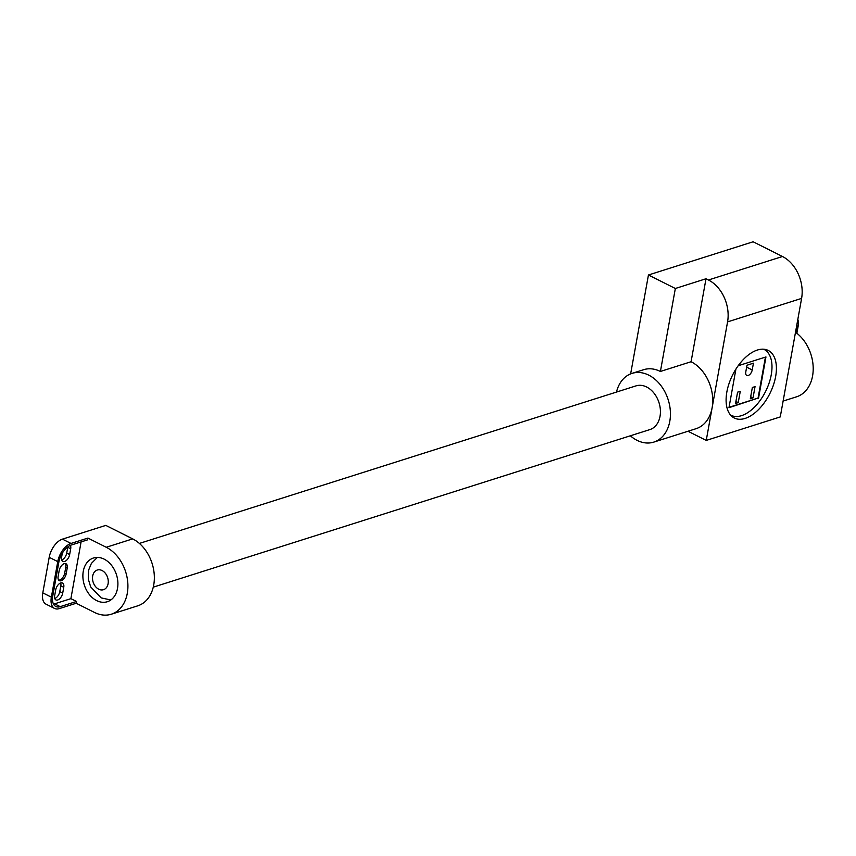 <?xml version="1.0" encoding="UTF-8"?>
<svg xmlns="http://www.w3.org/2000/svg" width="856" height="856" viewBox="0 0 856 856"><rect width="100%" height="100%" fill="white"/><g stroke="black" fill="none" stroke-linecap="round" stroke-linejoin="round"><path stroke-width="1.28" d="M735.55 403.465L737.583 392.166L740.269 391.32L738.236 402.609L735.55 403.465M735.914 401.443L738.236 402.609M750.327 398.768L752.36 387.479L755.046 386.634L753.013 397.922L750.327 398.768M750.691 396.756L753.013 397.922M746.988 365.234L753.441 363.19L752.221 369.963A4.997 2.75 -63.4 0 1 746.753 375.452A4.997 2.75 -63.4 0 1 745.769 372.007L746.988 365.234M765.425 357.102L758.052 398.094L729.034 407.306M758.052 398.094L728.97 407.702L735.914 369.118M738.182 365.747L765.96 356.941L758.512 398.329M730.938 415.267L730.585 415.096A36.862 20.287 116.6 0 0 730.938 415.267A36.862 20.287 116.6 0 0 771.256 374.768A36.862 20.287 116.6 0 0 763.991 349.376A36.862 20.287 116.6 0 0 763.627 349.205M796.915 324.403A15.397 8.474 -63.4 0 1 796.615 328.041L795.812 332.46M797.824 319.352A16.382 9.02 -63.4 0 1 798.038 326.746L796.872 333.262M706.007 278.756L691.081 361.724L660.404 371.461L675.341 288.493L706.007 278.756L708.447 279.987A32.763 24.107 72.4 0 1 727.568 321.888L706.243 440.412L780.265 416.925L801.601 298.402A32.763 24.107 -107.6 0 0 782.48 256.5L753.141 241.777L648.441 275.001L630.647 373.879M757.41 350.029A37.803 20.811 -63.4 0 1 768.207 350.436A37.803 20.811 -63.4 0 1 773.428 385.04A37.803 20.811 -63.4 0 1 745.105 418.413A37.803 20.811 -63.4 0 1 734.298 418.017A37.803 20.811 -63.4 0 1 729.087 383.402A37.803 20.811 -63.4 0 1 757.41 350.029M675.341 288.493L648.441 275.001M783.122 401.068L796.583 396.799A36.038 26.515 -107.6 0 0 813.2 367.962A36.038 26.515 -107.6 0 0 795.502 332.246M660.404 371.461A36.038 26.515 -107.6 0 0 643.648 369.696L632.017 373.387A36.038 26.515 72.4 0 1 648.773 375.153A36.038 26.515 72.4 0 1 670.312 410.623A36.038 26.515 72.4 0 1 653.813 442.103A36.038 26.515 72.4 0 1 637.046 440.337A36.038 26.515 72.4 0 1 630.348 435.79M691.081 361.724A36.038 26.515 72.4 0 1 712.106 407.82A36.038 26.515 72.4 0 1 696.11 428.674L653.813 442.103M706.243 440.412L687.989 431.253M616.481 392.069A36.038 26.515 72.4 0 1 632.017 373.387M139.389 543.432L635.976 385.885A22.93 16.874 72.4 0 1 646.644 386.998A22.93 16.874 72.4 0 1 660.351 409.575A22.93 16.874 72.4 0 1 649.843 429.605L153.256 587.152M65.174 563.548A6.227 3.424 -63.4 0 1 65.752 567.303L64.714 573.081A6.227 3.424 -63.4 0 1 58.722 580.133M70.353 545.379A6.227 3.424 -63.4 0 1 70.684 548.782L69.646 554.56A6.227 3.424 -63.4 0 1 62.83 561.397A6.227 3.424 -63.4 0 1 61.611 557.106L62.317 553.169M61.707 559.985A6.227 3.424 116.6 0 0 66.715 553.083L67.752 547.305A6.227 3.424 116.6 0 0 67.817 546.888M67.217 568.042L66.18 573.82A6.227 3.424 -63.4 0 1 59.374 580.657A6.227 3.424 -63.4 0 1 58.144 576.366L59.182 570.588A6.227 3.424 -63.4 0 1 65.998 563.751A6.227 3.424 -63.4 0 1 67.217 568.042L65.752 567.303M63.751 587.302L62.713 593.08A6.227 3.424 -63.4 0 1 55.908 599.917A6.227 3.424 -63.4 0 1 54.677 595.626L55.715 589.848A6.227 3.424 -63.4 0 1 62.531 583.011A6.227 3.424 -63.4 0 1 63.751 587.302L60.819 585.825A6.227 3.424 116.6 0 0 60.723 582.957M54.773 598.505A6.227 3.424 116.6 0 0 59.781 591.603L60.819 585.825M111.291 614.223L137.73 605.834A36.038 26.515 -107.6 0 0 154.23 574.355A36.038 26.515 -107.6 0 0 132.691 538.884L105.802 525.391L62.435 539.141A16.382 9.02 116.6 0 0 49.199 557.32L42.8 592.876A16.382 9.02 116.6 0 0 46.031 604.165L54.581 608.456A16.382 9.02 -63.4 0 1 51.36 597.167L57.759 561.611A16.382 9.02 -63.4 0 1 70.995 543.442L87.922 538.071L106.251 547.273A36.038 26.515 72.4 0 1 127.79 582.743A36.038 26.515 72.4 0 1 111.291 614.223A36.038 26.515 72.4 0 1 94.524 612.457L76.184 603.255L59.267 608.627A16.382 9.02 -63.4 0 1 54.581 608.456M53.5 604.09A15.397 8.474 116.6 0 0 54.602 603.822L70.888 598.665L76.505 601.479L60.22 606.647A15.397 8.474 -63.4 0 1 55.822 606.487A15.397 8.474 -63.4 0 1 52.783 595.872L58.861 562.092A15.397 8.474 -63.4 0 1 71.316 545.015L87.601 539.847L87.922 538.071M70.888 598.665L81.095 541.912M76.505 601.479L76.184 603.255M96.653 600.602A22.93 16.874 72.4 0 1 82.957 578.035A22.93 16.874 72.4 0 1 93.454 558.005A22.93 16.874 72.4 0 1 104.122 559.118A22.93 16.874 72.4 0 1 117.828 581.695A22.93 16.874 72.4 0 1 107.321 601.725A22.93 16.874 72.4 0 1 96.653 600.602M752.221 369.963L746.646 367.171M708.447 279.987L782.48 256.5M727.568 321.888L801.601 298.402M67.752 547.305L70.684 548.782M66.715 553.083L69.646 554.56M64.714 573.081L66.18 573.82M59.781 591.603L62.713 593.08M54.602 603.822L60.22 606.647M42.8 592.876L51.36 597.167M49.199 557.32L57.759 561.611M62.435 539.141L70.995 543.442M132.691 538.884L106.251 547.273M102.067 570.535A10.326 7.597 72.4 0 1 108.091 583.728A10.326 7.597 72.4 0 1 98.708 589.196A10.326 7.597 72.4 0 1 92.683 576.002A10.326 7.597 72.4 0 1 102.067 570.535M97.327 557.417L91.367 563.441L88.639 570.075L88.286 579.052L90.693 586.959L101.201 597.895L110.82 599.981"/></g></svg>
